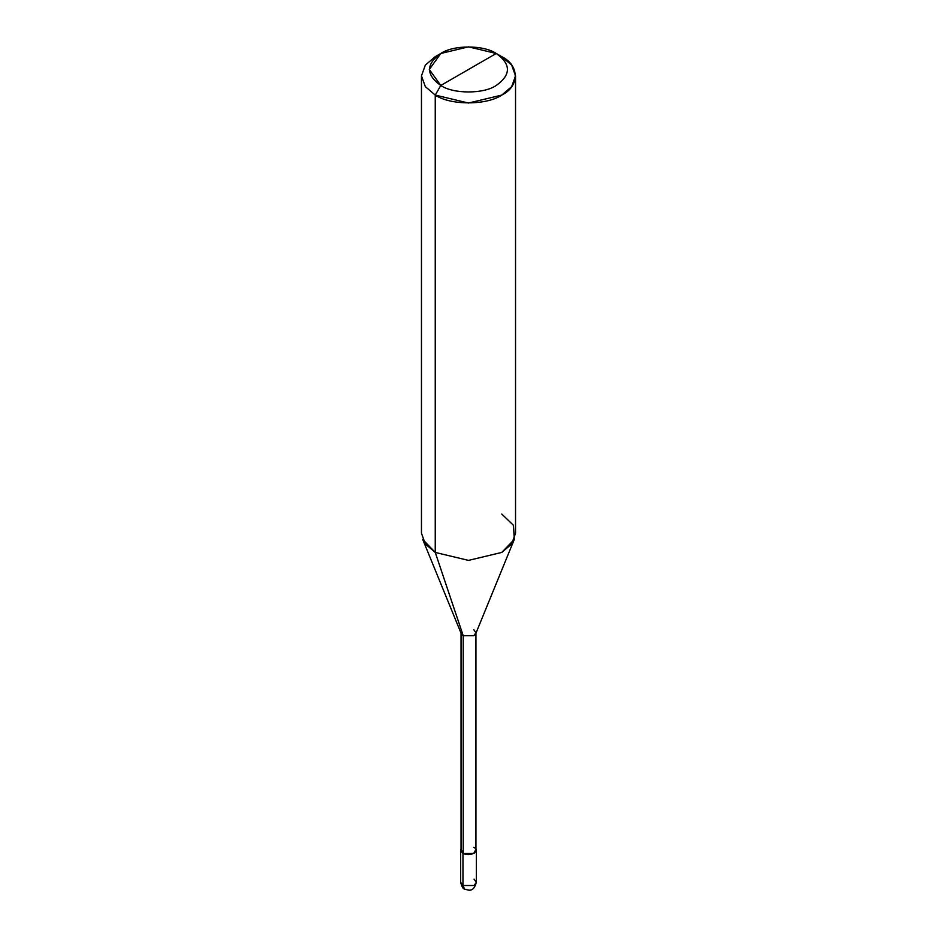 <?xml version="1.0" encoding="UTF-8"?>
<svg xmlns="http://www.w3.org/2000/svg" width="937" height="937" viewBox="0 0 937 937"><rect width="100%" height="100%" fill="white"/><g stroke="black" fill="none" stroke-linecap="round" stroke-linejoin="round"><path stroke-width="1.41" d="M460.664 850.316L460.664 882.314C461.894 886.87 463.194 889.131 464.576 889.096C468.383 889.986 473.326 893.09 476.336 882.314L474.04 885.512L462.96 885.512L462.96 853.513L461.051 848.899L460.664 850.316L462.96 853.513L474.04 853.513L476.336 850.316L475.949 848.899L474.04 853.513L462.96 853.513L462.96 885.512L464.576 889.096L460.664 882.314L462.96 885.512L474.04 885.512L476.336 882.314L474.04 879.117M463.229 847.271L463.229 635.743L435.248 552.432L435.248 95.082L440.788 85.478C453.262 94.11 483.738 94.11 496.212 85.478C511.169 74.808 511.169 64.149 496.212 53.479L440.788 85.478C425.831 74.808 425.831 64.149 440.788 53.479C453.262 44.847 483.738 44.847 496.212 53.479C511.169 64.149 511.169 74.808 496.212 85.478C483.738 94.11 453.262 94.11 440.788 85.478L496.212 53.479L468.5 46.85L440.788 53.479L429.31 69.479L440.788 85.478L435.248 95.082L435.248 552.432L463.229 635.743L463.229 853.349L461.051 850.316L461.051 632.698L463.229 635.743L461.25 633.693L422.728 539.466L435.248 552.432L425.339 544.01L421.463 533.223L421.463 75.874L425.339 86.661L435.248 95.082L425.339 86.661L421.463 75.874L425.339 65.098L435.248 56.677L425.339 65.098L421.463 75.874M515.537 75.874L511.661 65.098L501.752 56.677C519.695 65.321 519.695 86.438 501.752 95.082C486.795 105.436 450.205 105.436 435.248 95.082L468.5 103.035L501.752 95.082L511.661 86.661L515.537 75.874L515.537 533.223L511.661 544.01L501.752 552.432L468.5 560.385L435.248 552.432L468.5 560.385L501.752 552.432L514.272 539.466L475.75 633.693L473.771 635.743L463.229 635.743L473.771 635.743L475.949 632.698L475.949 850.316L473.771 853.349L463.229 853.349C469.73 857.437 480.845 851.019 473.771 847.271M475.949 632.698L473.771 629.664M514.272 539.466L513.488 525.317L501.752 514.026M501.752 56.677L496.212 53.479L501.752 56.677M476.336 882.314L476.336 850.316M435.248 56.677L440.788 53.479"/></g></svg>
